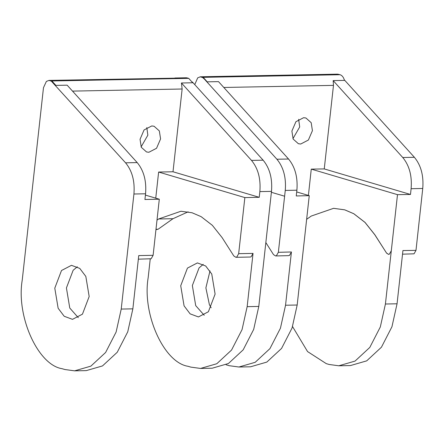 <?xml version="1.0" encoding="UTF-8"?>
<svg xmlns="http://www.w3.org/2000/svg" width="445" height="445" viewBox="0 0 445 445"><rect width="100%" height="100%" fill="white"/><g stroke="black" fill="none" stroke-linecap="round" stroke-linejoin="round"><path stroke-width="0.67" d="M292.549 326.58L307.556 351.572L326.285 363.643L329.116 364.472L338.801 365.79L355.054 361.09L369.806 347.423L380.314 326.975L385.42 304.013L397.496 194.66L410.479 194.459L324.255 168.922L311.266 169.122L308.402 195.405M397.496 194.66L311.266 169.122M333.611 208.327L344.764 209.845L353.825 213.739L365.056 222.422L374.824 234.704L386.533 253.038L388.607 254.384M338.801 365.79L350.438 365.568L366.691 360.867L381.443 347.2L391.95 326.752L397.057 303.79L402.931 250.552L415.992 250.368L422.75 188.48C423.785 175.692 420.998 165.295 414.39 157.291L344.308 79.839M402.536 254.173L414.045 253.817L415.992 250.368M386.533 253.038L374.762 234.71L365.006 222.422L353.786 213.739L344.725 209.845L333.572 208.327L311.255 216.053L306.611 219.34M391.3 250.752L389.347 254.201L388.557 254.39L386.455 253.038M410.479 194.459L411.113 188.708C412.148 175.914 409.367 165.518 402.758 157.513L333.166 80.606L344.458 80.389C343.618 77.335 342.161 75.444 340.08 74.721L203.198 77.341L200.011 76.84M333.166 80.606L333.477 85.373L324.255 168.922M226.082 364.767L229.242 365.695L238.926 367.014L255.185 362.313L269.931 348.641L280.439 328.199L285.545 305.237L291.425 251.976L289.473 255.424L288.688 255.619M238.926 367.014L250.563 366.791L266.816 362.091L281.568 348.418L292.076 327.976L297.182 305.014L309.253 195.661L296.704 191.94M210.012 270.894L205.879 287.876L209.395 304.675L211.136 307.784M309.253 195.661L296.259 195.956L296.893 190.204L285.262 190.427L278.353 252.315L276.395 255.758L275.611 255.947L273.497 254.601L265.843 242.575M296.893 190.204C297.928 177.41 295.141 167.014 288.532 159.01L218.512 81.624L207.22 81.841L203.009 77.558L200.472 76.824M285.262 190.427C286.296 177.633 283.51 167.237 276.901 159.232L204.272 78.971L202.67 77.564L200.3 76.824L197.697 77.858L194.754 84.617M200.651 76.774L337.527 74.154L340.08 74.721M338.667 74.309L201.785 76.924M207.22 81.841L203.198 77.341M333.477 85.373L223.802 87.47M300.709 144.024L298.384 143.718L293.133 139.04L291.892 131.058L295.931 121.696L303.612 117.703L305.938 118.008L311.183 122.687L312.423 130.669L308.391 140.03L300.709 144.024M292.955 138.662L299.702 126.931L298.639 119.327M244.856 197.58L259.229 197.307L173.005 171.77L158.631 172.043L244.856 197.58L238.665 253.672L236.712 257.121L235.922 257.31L233.82 255.964L222.127 237.63L212.365 225.342L201.146 216.659L192.09 212.771L180.931 211.247L158.62 218.973L156.996 220.119M235.922 257.31L250.296 257.032L251.086 256.843L253.038 253.4L247.159 306.661L242.052 329.623L231.545 350.065L216.793 363.737L200.534 368.438L190.849 367.119L188.024 366.291C163.871 362.636 141.961 313.853 148.185 277.585L150.238 258.951M155.945 229.642L158.114 229.225L172.994 218.701L188.135 211.831M155.744 198.164L158.631 172.043M50.48 80.556L51.893 80.968L188.713 78.353L187.301 77.936L50.48 80.556L53.317 82.547L55.886 85.39L67.145 85.173L137.205 162.592C143.813 170.596 146.6 180.993 145.56 193.786L144.931 199.494L159.304 199.215L153.113 255.313L151.161 258.756L138.345 259.174M145.415 195.105L159.304 199.215M200.534 368.438L212.17 368.215L228.43 363.515L243.176 349.842L253.683 329.4L258.79 306.438L271.495 191.378C272.529 178.584 269.742 168.188 263.134 160.183L192.379 81.991M259.229 197.307L259.858 191.6C260.892 178.807 258.106 168.41 251.503 160.406L181.443 82.987L182.138 89.006L72.513 91.103M188.713 78.353L192.702 82.77L181.443 82.987M188.569 78.309L186.349 77.78M204.216 315.266L195.705 305.626L192.351 285.529L199.076 267.879L203.243 264.369M184.069 305.849L180.72 285.751L187.44 268.101L197.396 262.917L205.696 265.999L211.753 274.009L215.107 294.106L208.382 311.75L198.431 316.94L190.126 313.858L184.069 305.849M51.336 81.146L48.967 80.406L46.369 81.441L43.482 87.676L22.25 279.994C16.026 316.261 37.936 365.045 62.089 368.699L64.92 369.528L74.604 370.846L90.858 366.146L105.61 352.479L116.117 332.031L121.224 309.069L133.928 194.009C134.963 181.215 132.176 170.819 125.568 162.814L51.336 81.146L51.709 81.14M74.604 370.846L86.241 370.624L102.495 365.924L117.246 352.256L127.754 331.809L132.86 308.847L138.74 255.586L153.113 255.313M85.824 276.417L89.172 296.515L82.453 314.164L72.496 319.349L64.197 316.267L58.139 308.257L54.785 288.16L61.505 270.51L71.461 265.326L79.766 268.407L85.824 276.417M78.287 317.674L69.77 308.035L66.422 287.937L73.141 270.287L77.308 266.778M55.886 85.39L51.893 80.968M182.138 89.006L173.005 171.77M148.864 152.268L146.538 151.962L141.287 147.284L140.047 139.302L144.08 129.94L151.767 125.946L154.092 126.252L159.338 130.93L160.578 138.912L156.545 148.274L148.864 152.268M141.109 146.906L147.857 135.174L146.794 127.57M385.42 304.013L397.057 303.79M411.113 188.708L422.75 188.48M402.758 157.513L414.39 157.291M297.182 305.014L285.545 305.237M278.353 252.315L291.425 251.976M203.009 77.558L202.67 77.564M288.532 159.01L276.901 159.232M204.617 78.96L204.272 78.971M284.622 196.217L271.394 192.301M238.665 253.672L253.038 253.4M158.62 218.973L172.994 218.701M155.989 229.27L158.114 229.225M176.036 78.153L48.967 80.406M258.79 306.438L247.159 306.661M263.134 160.183L251.503 160.406M271.495 191.378L259.858 191.6M132.86 308.847L121.224 309.069M137.205 162.592L125.568 162.814M145.56 193.786L133.928 194.009M53.317 82.547L52.938 82.553M61.744 80.339L60.603 80.183M275.611 255.947L288.688 255.653M200.639 76.813L200.3 76.824M186.533 77.775L174.902 77.997"/></g></svg>
